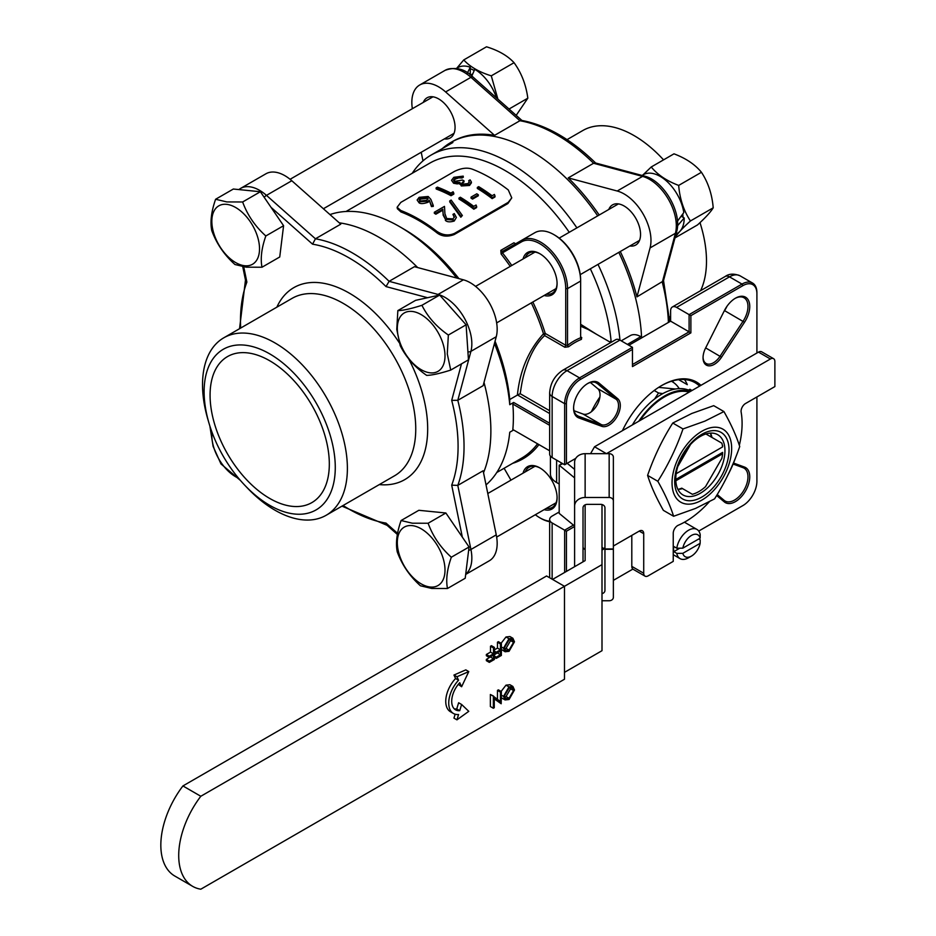 <?xml version="1.0" encoding="UTF-8"?>
<svg xmlns="http://www.w3.org/2000/svg" width="936" height="936" viewBox="0 0 936 936"><rect width="100%" height="100%" fill="white"/><g stroke="black" fill="none" stroke-linecap="round" stroke-linejoin="round"><path stroke-width="1.4" d="M226.57 204.34A33.719 19.469 -120 0 0 213.642 232.842A33.719 19.469 -120 0 0 244.787 265.754A33.719 19.469 -120 0 0 257.716 237.264A33.719 19.469 -120 0 0 226.57 204.34M215.608 199.263L226.863 201.93L242.646 201.977L260.383 191.74L283.585 225.716L279.735 256.99L261.998 267.228L246.215 267.181L234.959 264.514C224.266 254.943 216.532 243.617 211.758 230.537C210.05 221.867 211.337 211.442 215.608 199.263L233.345 189.025L260.383 191.74M242.646 201.977C247.373 214.999 255.107 226.325 265.836 235.966L283.585 225.716M265.836 235.966C261.577 248.075 260.302 258.5 261.998 267.228M677.512 225.787L684.216 217.971L681.209 216.239M677.442 221.224L683.795 212.566A33.93 19.598 60 0 0 660.219 176.413A33.93 19.598 60 0 0 643.254 174.728L642.026 175.441M684.216 217.971A33.93 19.598 60 0 1 677.184 233.509L675.956 234.222M677.921 489.411A36.89 21.294 120 0 0 681.771 488.171L692.347 494.278A33.719 19.469 -60 0 0 698.935 491.54A33.719 19.469 -60 0 0 705.522 486.661L721.855 458.383A33.719 19.469 -60 0 0 722.592 453.784L675.815 480.8M682.484 488.58A34.772 20.077 -60 0 1 679.267 489.306A34.772 20.077 -60 0 1 677.945 489.434M698.279 498.853A38.434 22.183 -60 0 1 674.914 477.126A38.434 22.183 -60 0 1 705.416 432.526A38.434 22.183 -60 0 1 728.793 454.264A38.434 22.183 -60 0 1 698.279 498.853M703.591 434.819A34.772 20.077 120 0 0 678.308 464.993A34.772 20.077 120 0 0 682.976 494.945A34.772 20.077 120 0 0 697.133 494.851A34.772 20.077 120 0 0 722.417 464.665A34.772 20.077 120 0 0 717.748 434.714A34.772 20.077 120 0 0 703.591 434.819M723.938 411.571L713.712 405.662L691.751 413.49L672.762 423.037L682.999 428.945L704.948 421.106L723.938 411.571C731.168 424.359 736.421 436.012 739.721 446.542C733.286 465.122 724.897 482.566 714.542 498.888L695.553 508.423L673.604 516.262C670.305 505.732 665.051 494.079 657.821 481.291C668.175 464.97 676.564 447.525 682.999 428.945M697.94 502.07A42.155 24.336 120 0 0 731.402 453.153A42.155 24.336 120 0 0 705.767 429.308A42.155 24.336 120 0 0 672.305 478.226A42.155 24.336 120 0 0 697.94 502.07M711.278 437.065A36.89 21.294 120 0 0 710.424 433.111M672.762 423.037C662.407 439.347 654.018 456.803 647.595 475.383C650.883 485.901 656.148 497.566 663.367 510.354L673.604 516.262M647.595 475.383L657.821 481.291M710.459 433.111A34.772 20.077 -60 0 1 711.009 434.316A34.772 20.077 -60 0 1 711.992 437.475M690.815 391.178A59.015 34.07 120 0 0 661.612 394.267A59.015 34.07 120 0 0 632.408 424.897M688.522 390.09L689.926 389.282L692.02 390.487M638.773 421.223A59.015 34.07 -60 0 1 664.595 395.986A59.015 34.07 -60 0 1 690.405 391.412M516.192 115.35L527.822 98.186C526.02 84.708 521.434 72.879 514.051 62.7C507.651 55.762 498.478 50.462 486.509 46.8L463.741 59.939C470.094 66.854 479.279 72.154 491.283 75.839L514.051 62.7M474.201 70.481A32.14 18.556 -120 0 0 470.27 68.714M456.756 68.234L463.741 59.939M491.283 75.839L497.882 99.122M509.044 109.021L527.822 98.186M640.002 420.521A57.962 33.462 -60 0 1 689.188 392.125M552.135 457.552A8.436 4.867 180 0 1 549.654 454.112L549.654 393.015A8.436 4.867 0 0 0 552.135 396.454L552.135 457.552L564.654 464.782L564.654 403.685A21.083 12.168 -60 0 1 579.548 377.875L632.467 347.326L632.467 349.385L580.449 379.419A19.808 11.443 120 0 0 566.432 403.685L566.432 463.753L575.745 458.371M564.654 464.782L566.432 463.753M564.654 572.446L564.654 530.174L566.432 531.215L566.432 571.405M574.599 526.5L566.432 531.215M559.19 511.992L552.135 516.064A8.436 4.867 -0 0 0 549.654 519.503A8.436 4.867 -0 0 0 552.135 522.955L564.654 530.174L573.429 525.108M756.908 353.012L756.908 293.717A19.808 11.443 120 0 0 742.903 285.632L690.885 315.654L690.885 332.865L632.467 366.596L632.467 349.385M690.885 332.865L689.095 331.835L689.095 314.625L742.002 284.076A21.083 12.168 -60 0 1 752.544 283.035A21.083 12.168 -60 0 1 756.908 292.687L756.908 293.717M632.467 364.537L689.095 331.835L670.621 321.165L628.887 345.255M690.885 315.654L676.576 307.394A8.436 4.867 -120 0 0 672.364 306.985A8.436 4.867 -120 0 0 670.621 310.846L670.621 321.165M613.372 580.355L632.865 569.1M698.736 531.063L742.903 505.569A19.808 11.443 120 0 0 756.908 481.303L756.908 396.946M742.002 506.083L742.903 505.569L742.002 506.083A21.083 12.168 -60 0 1 742.002 506.083L742.903 505.569M735.45 298.198A20.229 11.677 -60 0 1 748.917 301.392A20.229 11.677 -60 0 1 744.506 322.288L721.539 357.213A16.017 9.243 -60 0 1 709.511 365.847A16.017 9.243 -60 0 1 703.041 357.763A16.017 9.243 -60 0 1 705.604 348.016L724.37 310.658A20.229 11.677 -60 0 1 735.45 298.198L735.45 298.198M703.053 357.236A14.754 8.518 120 0 0 706.095 363.484A14.754 8.518 120 0 0 720.077 356.23L743.044 321.294A18.966 10.951 120 0 0 744.038 297.777A18.966 10.951 120 0 0 734.994 298.467M717.21 494.559L724.172 500.374A18.966 10.951 120 0 0 725.072 501.006A18.966 10.951 120 0 0 744.038 490.043A18.966 10.951 120 0 0 744.038 468.14A18.966 10.951 120 0 0 743.044 467.684L733.122 464.045M733.532 463.051L744.506 467.064A20.229 11.677 -60 0 1 745.559 490.932A20.229 11.677 -60 0 1 724.37 501.942L716.637 495.483M587.902 383.386A20.229 11.677 -60 0 1 598.981 383.046L617.748 398.736A16.017 9.243 -60 0 1 616.988 416.695A16.017 9.243 -60 0 1 601.813 426.336L578.846 417.924A20.229 11.677 -60 0 1 573.592 408.166A20.229 11.677 -60 0 1 587.902 383.386L587.902 383.386M573.604 407.64A18.966 10.951 120 0 0 577.524 415.818A18.966 10.951 120 0 0 578.518 416.274L601.485 424.698A14.754 8.518 120 0 0 615.467 415.818A14.754 8.518 120 0 0 616.169 399.262L597.39 383.584A18.966 10.951 120 0 0 596.489 382.953A18.966 10.951 120 0 0 587.445 383.655M622.417 430.665A69.767 40.283 -60 0 1 661.67 385.527L661.67 385.527A69.767 40.283 -60 0 1 700.935 385.339M486.03 484.906A157.026 90.663 60 0 0 509.757 432.233L513.63 429.987L512.834 429.53L549.654 450.789M549.654 425.318L512.834 404.06L513.63 402.457L549.654 423.259M523.06 258.968A24.453 14.122 60 0 1 539.791 253.679L539.791 253.679A24.453 14.122 60 0 1 557.084 283.631A24.453 14.122 60 0 1 544.144 295.472M546.402 294.173A23.189 13.385 -120 0 0 552.287 293.214A23.189 13.385 -120 0 0 557.084 283.105M580.636 324.289L596.618 334.363M610.787 342.529L588.1 329.437L580.636 326.208M580.636 336.913L581.736 337.545L580.636 336.913M500.818 250.357L501.099 253.995L502.456 252.86L502.538 251.351L500.818 250.357L513.934 242.787L515.654 243.781M581.396 339.37A61.121 35.287 120 0 0 568.55 346.788L567.52 345.337A62.384 36.024 -60 0 1 580.636 337.756L581.385 339.382L581.712 337.557M553.808 234.585L554.697 235.1A36.679 21.177 60 0 1 580.636 280.016L580.636 281.046A37.943 21.902 -120 0 0 553.808 234.585A37.943 21.902 -120 0 0 534.842 232.701L521.726 240.271A37.943 21.902 60 0 1 540.692 242.155A37.943 21.902 60 0 1 567.52 288.616L567.52 345.337L565.73 345.279L565.73 288.616A36.679 21.177 -120 0 0 539.791 243.699A36.679 21.177 -120 0 0 521.457 241.886L502.456 252.86A151.971 87.738 60 0 1 511.77 265.485M580.636 337.756L580.636 281.046L567.52 288.616L565.73 288.616M568.55 346.788L564.841 347.244L565.73 345.279L545.243 333.45L543.488 333.801A150.708 87.013 -120 0 0 531.309 302.878M532.841 302A151.971 87.738 60 0 1 545.243 333.45L544.612 335.568C538.036 341.71 532.537 350.403 528.115 361.647C522.861 375.699 522.031 382.087 520.182 393.705L517.397 395.086C519.913 370.527 528.606 350.099 543.488 333.801L544.612 335.568L564.841 347.244M510.237 266.374A150.708 87.013 -120 0 0 501.099 253.995M502.538 251.351L534.842 232.701L521.726 240.271L521.457 241.886M520.182 393.705L549.654 410.728M549.654 413.536L517.69 395.074M523.06 473.148A24.453 14.122 60 0 1 539.791 467.86L539.791 467.86A24.453 14.122 60 0 1 557.084 497.8A24.453 14.122 60 0 1 544.144 509.652M546.402 508.353A23.189 13.385 -120 0 0 552.287 507.382A23.189 13.385 -120 0 0 557.084 497.273M549.654 521.68A37.943 21.902 60 0 1 540.692 518.287L539.791 517.772A36.679 21.177 -120 0 0 549.654 521.212M535.333 514.741A36.679 21.177 -120 0 0 539.791 517.772M504.106 468.269L510.951 480.133M538.925 444.6A151.971 87.738 60 0 1 512.624 463.355M496.77 472.505L521.516 458.219A150.708 87.013 -120 0 0 537.533 443.793M549.654 393.015C550.274 383.245 554.662 375.64 562.817 370.223L615.724 339.674A8.436 4.867 60 0 1 619.948 340.096L632.467 347.326M556.604 460.138L556.604 482.508A21.083 12.168 180 0 1 550.426 473.909L550.426 456.136M621.223 340.833L630.267 335.615A21.083 12.168 60 0 1 640.809 336.656L642.295 337.51M427.939 199.087L426.921 198.338L420.744 199.052L419.386 200.374M426.617 200.327L428.021 198.549L426.793 197.239L426.921 198.338M426.816 197.227L420.603 197.941L419.164 199.555L420.299 200.994L426.629 200.339M420.615 197.952L420.767 199.052M417.163 200.082L419.152 202.901L417.14 199.965L419.152 197.332L428.185 196.49L430.852 199.368L433.228 205.358L431.402 205.511L429.285 200.234L431.449 206.564L433.274 206.4L433.239 205.347M419.035 201.802L427.881 201.193L429.285 200.234M431.402 205.511L431.438 206.564M419.152 202.901C420.779 203.966 423.715 203.755 427.974 202.281L427.881 201.193M427.963 202.27L429.367 201.322M451.012 194.665A153.656 88.709 60 0 0 436.082 187.914L437.416 187.141A153.656 88.709 60 0 1 450.813 193.085L453.106 191.763L453.761 193.073L451.012 194.665L451.047 195.718L453.796 194.126L453.761 193.073M436.082 187.914L436.235 189.025A152.392 87.984 60 0 1 451.047 195.718M455.352 177.887L455.504 178.987L458.78 177.852L458.64 176.752L455.352 177.887L453.539 180.133L454.697 181.327L462.431 180.051A153.656 88.709 60 0 1 463.964 180.765L461.799 183.187L462.595 184.146L467.953 183.608L469.299 181.853L468.76 180.636L470.094 179.864L471.346 181.9L469.509 184.415L461.249 184.918L459.915 182.438L459.787 183.222M458.64 176.752L461.857 176.904L461.986 178.004L458.78 177.852M451.597 180.402L453.597 183.257L451.561 180.227L453.855 177.302L463.203 176.132L461.857 176.904M453.48 182.157L459.915 182.438M468.76 180.636L469.217 182.368M463.964 180.765L464.057 181.841L462.01 183.702M455.493 178.987L453.738 180.66M463.203 176.132L463.32 177.232L461.986 178.004M453.609 183.245L457.119 183.877L457.025 182.789M457.119 183.877L459.997 183.514M460.021 183.514L461.319 185.983L461.249 184.918M469.509 184.415L469.533 185.468L461.319 185.983M471.393 182.871L469.533 185.468M435.895 213.186L435.86 214.204L442.786 210.202L442.833 209.184L435.895 213.186A153.656 88.709 60 0 0 434.351 212.238L444.483 206.4L444.916 213.701L446.671 218.521L452.93 218.884L454.381 217.047L452.942 214.367L454.288 213.595L456.382 217.444L454.252 221.001L456.382 217.444M442.833 209.184L443.114 213.923L445.454 219.387L454.381 220.089M452.942 214.367L454.264 217.503M434.351 212.238L434.327 213.268A152.392 87.984 60 0 1 435.86 214.204M442.786 210.202L443.102 213.923M445.466 219.375L443.044 214.906M445.349 220.346C447.01 222.054 449.982 222.277 454.229 221.025M460.828 217.21L460.945 216.298L449.76 200.877L449.725 201.907L460.828 217.222L462.372 215.479L460.957 216.286M449.748 200.877L451.152 200.058L462.349 215.479M473.955 208.272A153.656 88.709 60 0 0 459.003 198.011L460.336 197.239A153.656 88.709 60 0 1 473.768 206.341L476.061 205.019L476.705 206.68L473.955 208.272L473.803 209.208L476.564 207.616L476.705 206.68M459.003 198.011L458.979 199.029A152.392 87.984 60 0 1 473.803 209.208M472.61 198.128A153.656 88.709 60 0 0 471.077 197.098L476.81 193.787A153.656 88.709 60 0 1 478.343 194.817L472.61 198.128L472.54 199.111L478.273 195.799L478.343 194.817M471.077 197.098L471.019 198.093A152.392 87.984 60 0 1 472.54 199.111M492.301 197.683A153.656 88.709 60 0 0 477.348 187.422L478.682 186.65A153.656 88.709 60 0 1 492.114 195.753L494.407 194.431L495.05 196.092L492.301 197.683L492.149 198.619L494.91 197.028L495.05 196.092M477.348 187.422L477.325 188.44A152.392 87.984 60 0 1 492.149 198.619M400.737 210.471A152.392 87.984 60 0 1 418.743 219.118A152.392 87.984 60 0 1 436.738 231.25C442.658 235.264 448.59 235.966 454.522 233.368L508.178 202.387L511.758 197.882L508.283 189.949A152.392 87.984 60 0 0 490.277 177.805A152.392 87.984 60 0 0 472.282 169.17C467.275 167.333 461.354 168.082 454.486 171.393L400.842 202.375L397.121 207.266L400.748 210.46L400.936 211.945A150.708 87.013 60 0 1 418.743 220.486A150.708 87.013 60 0 1 436.539 232.491L436.738 231.25M454.522 233.368L454.229 234.526L507.885 203.557L508.178 202.387M436.527 232.502C441.488 236.492 447.385 237.171 454.229 234.538M397.39 208.716L400.924 211.945M507.885 203.557L511.758 197.882M599.882 397.016A61.121 35.287 120 0 0 591.388 411.723M672.82 380.847A68.503 39.546 -60 0 1 673.148 382.239M512.834 404.06A157.026 90.663 60 0 1 512.834 429.53M678.658 379.677L687.317 384.673A68.503 39.546 120 0 0 684.52 379.525M556.604 482.508L559.19 484.006M723.82 311.746L724.558 310.623A18.966 10.951 120 0 0 726.921 306.365M574.014 410.728L582.999 414.028A14.754 8.518 120 0 0 596.981 405.148A14.754 8.518 120 0 0 597.683 388.604L590.335 382.461M561.073 462.712L561.073 464.42M346.063 211.477L429.835 163.121A150.708 87.013 60 0 1 505.183 170.586A150.708 87.013 60 0 1 569.252 232.303M590.335 268.808A150.708 87.013 60 0 1 611.079 341.008L609.605 341.851M412.25 173.265A157.026 90.663 60 0 1 431.133 155.06A157.026 90.663 60 0 1 509.652 162.841A157.026 90.663 60 0 1 576.915 227.881M597.999 264.385A157.026 90.663 60 0 1 619.96 340.107M329.963 214.578A157.026 90.663 60 0 1 399.368 226.512L403.837 229.098A150.708 87.013 60 0 1 458.921 278.612M495.05 341.207A150.708 87.013 60 0 1 509.734 399.52L517.397 395.086M494.454 343.442A157.026 90.663 60 0 1 509.757 404.691L509.734 399.52M509.757 404.691L513.63 402.457M403.837 229.098L399.368 226.512A157.026 90.663 60 0 1 456.686 278.015M540.247 468.129A23.189 13.385 -120 0 0 529.097 467.228A23.189 13.385 -120 0 0 525.318 471.838M540.247 253.948A23.189 13.385 -120 0 0 529.097 253.048A23.189 13.385 -120 0 0 525.318 257.669M699.59 386.112A68.503 39.546 120 0 0 695.027 382.66A68.503 39.546 120 0 0 661.225 385.796M583.023 561.834L583.023 507.815A4.212 3.44 -0 0 1 587.235 504.375L600.725 504.375A4.212 3.44 -0 0 1 604.948 507.815L604.948 548.941L613.372 548.941L613.372 500.935A4.212 3.44 180 0 0 609.16 497.484L585.129 497.484A10.542 8.599 180 0 0 574.599 506.095L574.599 566.701M613.372 500.935L613.372 457.119A4.212 3.44 180 0 0 609.16 453.679L585.129 453.679A10.542 8.599 180 0 0 574.599 462.279L574.599 506.095M585.129 549.596A4.212 3.44 -0 0 1 583.023 546.612M604.948 546.612A4.212 3.44 -0 0 1 602 549.9M602 600.748L609.16 600.748A4.212 3.44 180 0 0 613.372 597.308L613.372 549.292L604.948 549.292L604.948 590.417A4.212 3.44 -0 0 1 602 593.705M562.817 463.718L559.19 465.18L559.19 513.373L574.599 526.067M574.599 469.392L567.204 463.308M559.19 465.18L574.599 477.886M613.372 546.027L639.253 531.086A6.318 3.65 -60 0 1 642.412 530.77A6.318 3.65 -60 0 1 643.722 533.672L643.722 573.253A6.318 3.65 120 0 0 645.033 576.143L633.11 569.264A6.318 3.65 -60 0 1 631.8 566.374L631.8 535.392M645.033 576.143A6.318 3.65 120 0 0 648.192 575.839L673.241 561.378L673.241 533.274A6.318 3.65 -60 0 1 677.711 525.529A6.318 3.65 -60 0 1 678.272 525.248A80.098 46.238 -60 0 0 709.231 501.86M739.323 445.325A80.098 46.238 -60 0 0 741.148 412.156A6.318 3.65 -60 0 1 745.536 403.51L774.879 386.58L774.879 361.577A6.318 3.65 120 0 0 773.569 358.675A6.318 3.65 120 0 0 770.41 358.991L758.488 352.111A6.318 3.65 -60 0 1 761.647 351.796L773.569 358.675M585.129 541.09L585.129 560.617L552.544 579.431M736.035 456.44A80.098 46.238 -60 0 1 727.997 474.833M590.546 453.679L594.547 446.764L606.446 453.679L770.41 358.991M564.478 672.364L602 650.695L602 504.527M585.129 504.832L585.129 560.617M602 564.642L200.807 796.267A67.45 38.938 120 0 0 192.687 886.369A67.45 38.938 120 0 0 200.807 889.2L564.478 679.243L564.478 586.31L546.589 575.979L182.929 785.936A67.45 38.938 120 0 0 174.798 876.037L192.687 886.369M604.118 548.66L602 547.443M758.488 352.111L594.547 446.764M459.728 710.681A18.603 10.741 -60 0 1 455.563 709.839A18.603 10.741 -60 0 1 459.728 682.707L461.612 686.743L468.772 671.603L456.943 676.763L458.558 680.215A22.827 13.174 120 0 0 453.457 713.489A22.827 13.174 120 0 0 458.558 714.519L456.943 719.842L468.772 711.337L461.612 704.48L459.728 710.681L456.745 708.95A18.603 10.741 -60 0 1 454.194 708.763M461.612 704.48L458.628 702.76L456.745 708.95M456.943 719.842L453.96 718.123L455.153 714.203M458.558 680.215L455.575 678.495A22.827 13.174 120 0 0 450.485 711.769L453.457 713.489M456.943 676.763L453.96 675.043L455.575 678.495M468.772 671.603L465.8 669.872L453.96 675.043M461.612 686.743L458.312 684.345M494.419 647.408L494.419 659.459L489.329 662.384L489.329 661.155L493.483 658.757L493.483 655.048L489.329 657.446L489.329 656.206L493.483 653.819L493.483 647.946L494.419 647.408L491.435 645.688L490.499 646.226L490.499 652.1L486.357 654.486L486.357 655.726L489.329 657.446M489.329 662.384L486.357 660.664L486.357 659.435L490.499 656.779M489.329 661.155L486.357 659.435M493.483 658.757L490.499 657.037M489.329 656.206L486.357 654.486M493.483 653.819L490.499 652.1M493.483 647.946L490.499 646.226M501.368 643.395L501.368 655.434L496.291 658.371L496.291 657.142L500.432 654.744L500.432 651.035L496.291 653.433L496.291 652.193L500.432 649.806L500.432 643.933L501.368 643.395L498.397 641.675L497.461 642.213L497.461 648.086L494.419 649.83M496.291 658.371L494.419 657.294M496.291 657.142L494.419 656.054M494.419 654.779L497.461 652.755M500.432 654.744L497.461 653.024M496.291 653.433L494.419 652.345M496.291 652.193L494.419 651.117M500.432 649.806L497.461 648.086M500.432 643.933L497.461 642.213M504.609 648.952L506.037 648.379L510.565 640.622L510.401 639.346M504.445 647.642L509.02 639.908L512.261 639.545L513.548 642.342L509.02 650.099L505.732 650.473L504.445 647.642M510.576 640.61L513.56 642.33M506.037 648.367L509.02 650.087M505.101 651.76L509.067 651.304L514.484 641.792L512.893 638.27L508.973 638.691L503.51 648.18L505.101 651.76L501.368 649.408M503.51 648.18L500.526 646.46M501.111 643.243L506.002 636.971L509.909 636.55M508.973 638.691L506.002 636.971M500.432 692.125L501.368 691.575L501.181 703.743L494.278 698.233L494.278 707.721L493.342 708.26L493.342 696.208L500.432 701.579L500.432 692.125L497.461 690.394L498.397 689.855L501.368 691.575M501.181 703.743L494.278 698.899M493.342 708.26L490.37 706.54L490.37 694.489L493.565 696.091M493.342 696.208L490.37 694.489M497.461 699.204L497.461 690.394M504.609 697.144L506.037 696.559L510.565 688.802L510.401 687.539M504.445 695.834L509.02 688.089L512.261 687.726L513.548 690.522L509.02 698.291L505.732 698.654L504.445 695.834M510.576 688.802L513.56 690.522M506.037 696.548L509.02 698.268M502.117 698.221L501.368 697.589M503.51 696.372L505.101 699.941L509.067 699.496L514.484 689.984L512.893 686.462L508.973 686.884L503.51 696.372L500.526 694.652M501.111 691.435L506.002 685.152L509.909 684.742M508.973 686.872L506.002 685.152M200.807 796.267L182.929 785.936M672.048 381.56L671.51 381.245A57.962 33.462 -60 0 1 672.048 381.56A57.962 33.462 -60 0 1 679.232 388.604M496.49 97.894A33.93 19.598 60 0 0 474.739 69.322L471.463 76.869M466.994 73.804L470.27 67.228L470.27 74.81M456.358 68.457L457.774 67.638A33.93 19.598 60 0 1 470.27 67.228M212.004 432.268A33.719 19.469 -120 0 0 213.642 447.022A33.719 19.469 -120 0 0 238.528 478.214M240.365 480.379L220.966 463.917L213.115 446.39L209.886 426.126M676.166 473.71L722.592 446.905L722.604 445.524M675.769 479.443L722.604 452.404L722.592 453.784M677.816 466.514L690.546 444.46M705.908 433.965L721.855 443.161A33.719 19.469 -60 0 1 722.592 446.905M444.928 353.644A33.719 19.469 -120 0 0 419.234 313.583A33.719 19.469 -120 0 0 397.39 330.63A33.719 19.469 -120 0 0 423.084 370.691A33.719 19.469 -120 0 0 444.928 353.644M448.356 335.041L447.279 353.866L450.719 370.083L468.456 359.834L466.105 324.804L439.674 295.062L415.596 300.351L397.847 310.6C402.866 310.565 410.892 308.798 421.925 305.3C427.729 316.918 436.539 326.828 448.356 335.041L466.105 324.804M450.719 370.083C439.733 373.558 431.707 375.324 426.64 375.371C414.87 367.204 406.06 357.295 400.21 345.63L396.77 329.413L397.847 310.6M421.925 305.3L439.674 295.062M567.029 139.639L582.835 130.513A102.433 59.143 60 0 1 634.058 135.591A102.433 59.143 60 0 1 661.366 157.529A102.433 59.143 60 0 1 663.554 159.857M699.988 222.639A102.433 59.143 60 0 1 701.146 226.43L700.058 222.709A92.746 53.539 -120 0 0 700.023 222.604M597.718 215.865A158.079 91.272 -120 0 0 529.916 150.275A158.079 91.272 -120 0 0 450.883 142.447A158.079 91.272 -120 0 0 442.295 148.613M641.546 337.089A158.079 91.272 -120 0 0 618.801 252.369M668.409 322.44A158.079 91.272 -120 0 0 662.29 282.251L675.406 233.298A37.943 21.902 -120 0 0 649.49 179.338A37.943 21.902 -120 0 0 642.552 176.389A4.212 2.983 -75 0 1 644.413 176.085L595.284 162.922L593.588 163.262A158.079 91.272 -120 0 0 556.745 134.784A158.079 91.272 -120 0 0 519.913 120.732L521.481 120.381C546.577 125.061 571.37 139.359 595.893 163.262M620.287 251.515A158.079 91.272 60 0 1 636.948 296.876L663.425 280.952L676.599 231.835C682.391 212.87 663.729 180.543 644.413 176.085M423.306 102.387A23.189 13.385 60 0 1 427.073 97.777A23.189 13.385 60 0 1 438.668 98.923A23.189 13.385 60 0 1 453.82 119.352A23.189 13.385 60 0 1 450.263 137.931A23.189 13.385 60 0 1 444.378 138.902M412.355 108.705A37.943 21.902 60 0 1 419.702 85.001A37.943 21.902 60 0 1 438.668 86.872A37.943 21.902 60 0 1 445.618 91.939L494.571 135.357A158.079 91.272 60 0 0 452.369 141.582L450.883 142.447M422.978 160.875L421.223 152.264M445.618 91.939L470.948 77.314L519.913 120.732L494.571 135.357M608.786 209.477A23.189 13.385 60 0 1 612.565 204.867A23.189 13.385 60 0 1 624.148 206.014A23.189 13.385 60 0 1 639.3 226.442A23.189 13.385 60 0 1 635.743 245.021A23.189 13.385 60 0 1 629.858 245.981M599.204 215.011A158.079 91.272 60 0 0 568.246 177.899L617.21 191.014A37.943 21.902 60 0 1 624.148 193.963A37.943 21.902 60 0 1 650.064 247.923L636.948 296.876M568.246 177.899L593.588 163.262L642.552 176.389L617.21 191.014M701.146 226.43A102.433 59.143 60 0 1 700.608 290.675M269.697 505.311A92.746 53.539 60 0 1 244.975 485.445A92.746 53.539 60 0 1 208.962 423.072A92.746 53.539 60 0 1 269.697 353.866A92.746 53.539 60 0 1 335.275 467.45A92.746 53.539 60 0 1 269.697 505.311M244.975 485.445L247.642 488.253A102.433 59.143 -120 0 0 274.962 510.19A102.433 59.143 -120 0 0 326.173 515.268A102.433 59.143 -120 0 0 341.874 433.181A102.433 59.143 -120 0 0 274.962 342.915A102.433 59.143 -120 0 0 223.739 337.837A102.433 59.143 -120 0 0 207.874 419.351L208.962 423.072M269.697 498.432A84.31 48.672 60 0 1 214.613 424.137A84.31 48.672 60 0 1 227.542 356.569A84.31 48.672 60 0 1 269.697 360.746A84.31 48.672 60 0 1 324.78 435.041A84.31 48.672 60 0 1 311.852 502.609A84.31 48.672 60 0 1 269.697 498.432M339.265 222.826A158.079 91.272 60 0 1 379.092 237.358A158.079 91.272 60 0 1 417.678 267.556M484.006 382.45A158.079 91.272 60 0 1 483.538 472.715M245.548 280.379L246.87 282.11A153.867 88.838 -120 0 0 240.657 328.068M343.091 505.498A153.867 88.838 -120 0 0 386.006 523.095L386.837 525.108M312.565 244.179L315.432 238.785A158.079 91.272 60 0 1 352.264 252.849A158.079 91.272 60 0 1 389.107 281.326L386.006 286.58A153.867 88.838 -120 0 0 349.28 258.008A153.867 88.838 -120 0 0 312.565 244.179L271.066 207.371M465.719 574.201A37.943 21.902 60 0 0 470.925 549.49L457.798 485.386L451.702 485.164A153.867 88.838 -120 0 0 451.702 400.374L457.798 400.315A158.079 91.272 60 0 1 457.798 485.386L483.14 470.761L496.255 534.865L470.925 549.49A4.212 1.72 168.4 0 1 468.655 550.345M291.81 180.742A37.943 21.902 -120 0 0 265.894 173.804L240.552 188.429A37.943 21.902 60 0 1 259.529 190.312A37.943 21.902 60 0 1 266.467 195.367L315.432 238.785L340.762 224.16L291.81 180.742L266.467 195.367A4.212 1.72 -48.4 0 0 264.209 197.332M496.255 336.726A37.943 21.902 -120 0 0 463.402 279.817L414.437 266.69L389.107 281.326L438.06 294.442A37.943 21.902 60 0 1 445.01 297.391A37.943 21.902 60 0 1 470.925 351.351L457.798 400.315L483.14 385.679L496.255 336.726L470.925 351.351A4.212 2.983 15 0 1 467.918 351.807M465.695 574.411L489.317 560.781A37.943 21.902 -120 0 0 496.255 534.865M430.267 587.024A33.719 19.469 -120 0 0 443.196 558.523A33.719 19.469 -120 0 0 412.051 525.611A33.719 19.469 -120 0 0 399.122 554.112A33.719 19.469 -120 0 0 430.267 587.024M447.478 588.498L431.695 588.451L420.44 585.784C409.746 576.213 402.012 564.888 397.238 551.807C395.542 543.126 396.817 532.713 401.088 520.533L418.837 510.295L445.875 512.998L469.065 546.987L465.215 578.249L447.478 588.498C445.782 579.77 447.057 569.345 451.327 557.224L469.065 546.987M401.088 520.533L412.343 523.201L428.126 523.247C432.853 536.269 440.587 547.595 451.327 557.224M428.126 523.247L445.875 512.998M674.961 237.943L697.531 224.909C705.557 217.608 710.775 211.91 713.209 207.815C712.085 194.325 708.166 182.473 701.438 172.282C695.074 164.49 685.924 158.348 673.99 153.832L651.234 166.982C657.587 174.763 666.736 180.917 678.67 185.422C679.793 198.923 683.725 210.764 690.44 220.966C682.391 228.29 677.173 233.988 674.762 238.06M682.952 217.246A32.14 18.556 -120 0 0 682.789 214.028M643.067 174.833L651.234 166.982M678.67 185.422L701.438 172.282M690.44 220.966L713.209 207.815M684.427 522.206L696.934 529.425A16.86 9.734 120 0 1 700.21 534.69L700.14 538.177L682.824 548.168L676.787 548.215L673.815 546.495A16.86 9.734 120 0 0 673.592 549.198A16.86 9.734 120 0 0 673.815 551.655L679.805 548.192M698.724 538.996L700.21 539.85L700.14 543.336L682.824 553.34A12.648 7.301 120 0 0 691.482 556.078A12.648 7.301 120 0 0 700.14 543.336M682.824 553.34L676.787 553.375L673.815 551.655M696.934 529.425A16.86 9.734 120 0 0 685 532.9A16.86 9.734 120 0 0 676.787 548.215M700.14 538.177A12.648 7.301 120 0 0 691.482 535.427A12.648 7.301 120 0 0 682.824 548.168M676.787 553.375A16.86 9.734 120 0 0 680.074 558.64A16.86 9.734 120 0 0 688.498 557.798L691.482 556.078M675.382 389.025L658.663 387.375M654.638 398.97L658.534 392.991L662.77 393.623M654.217 390.499L658.534 392.991M566.432 403.685L564.654 403.685L552.135 396.454A21.083 12.168 120 0 1 567.029 370.644L579.548 377.875L580.449 379.419M742.903 285.632L742.002 284.076L729.483 276.857A8.436 4.867 -120 0 0 725.271 276.436C729.132 273.64 734.046 273.429 740.025 275.804A21.083 12.168 120 0 0 729.483 276.857L676.576 307.394M724.558 310.623L744.506 322.288M705.65 347.899L721.539 357.213M724.37 501.942L724.172 500.374M743.044 467.684L744.506 467.064M595.495 382.496L597.39 383.584L598.981 383.046M601.813 426.336L601.485 424.698L582.999 414.028M578.846 417.924L578.518 416.274L576.623 415.186M597.683 388.604L616.169 399.262L617.748 398.736M552.135 522.955L552.135 579.185M562.817 370.223A8.436 4.867 60 0 1 567.029 370.644L619.948 340.096M640.809 336.656L627.401 344.401M609.16 453.679L609.16 497.484M585.129 453.679L585.129 497.484M631.8 566.374L643.722 573.253M643.722 533.672L639.253 531.086M470.948 77.314A4.212 1.72 -48.4 0 1 472.972 77.033C464.689 68.737 455.376 66.514 445.033 70.375A37.943 21.902 -120 0 1 464.01 72.248A37.943 21.902 -120 0 1 470.948 77.314M650.064 247.923L675.406 233.298A4.212 2.983 15 0 0 676.599 231.835M326.173 515.268L394.536 475.792A102.433 59.143 -120 0 0 410.237 393.705A102.433 59.143 -120 0 0 343.325 303.44A102.433 59.143 -120 0 0 292.102 298.362L223.739 337.837M276.857 307.172A110.869 64.011 60 0 1 349.28 293.12A110.869 64.011 60 0 1 399.239 342.705M408.693 358.874A110.869 64.011 60 0 1 379.302 484.591M243.746 266.877L246.87 282.11M386.006 523.095L397.566 533.345M462.337 537.124L451.702 485.164M436.749 295.706A4.212 2.983 -75 0 1 438.06 294.442L463.402 279.817M427.588 297.718L386.006 286.58M451.702 400.374L461.483 363.858M472.715 73.862L470.609 75.079M432.959 96.817L290.09 179.291M454.042 133.321L323.388 208.751M672.364 306.985L725.271 276.436M549.654 577.758L549.654 519.503M459.857 184.31L459.763 183.222M471.346 181.9L471.393 182.941M397.402 208.786L397.133 207.312M740.025 275.804L752.544 283.035M431.133 155.06L452.895 142.494M509.921 636.538L512.893 638.258M502.117 698.233L505.089 699.952M509.921 684.731L512.893 686.451M618.45 203.896L559.166 238.118M534.982 252.088L475.582 286.381M682.894 215.362L681.303 216.286M639.522 240.412L580.25 274.634M556.054 288.592L496.653 322.897M521.925 120.451L472.972 77.033M669.685 321.703L663.53 280.613M670.621 316.403L669.462 317.07M419.702 85.001L445.033 70.375M663.577 159.845L661.366 157.529M245.478 280.051L239.546 328.711M245.571 280.496L242.752 266.713M387.083 525.33L341.979 506.142M397.355 534.444L386.755 525.038M240.552 188.429L238.844 189.575M556.054 502.772L496.653 537.065M534.982 466.268L487.796 493.506M673.241 554.685L680.074 558.64"/></g></svg>
